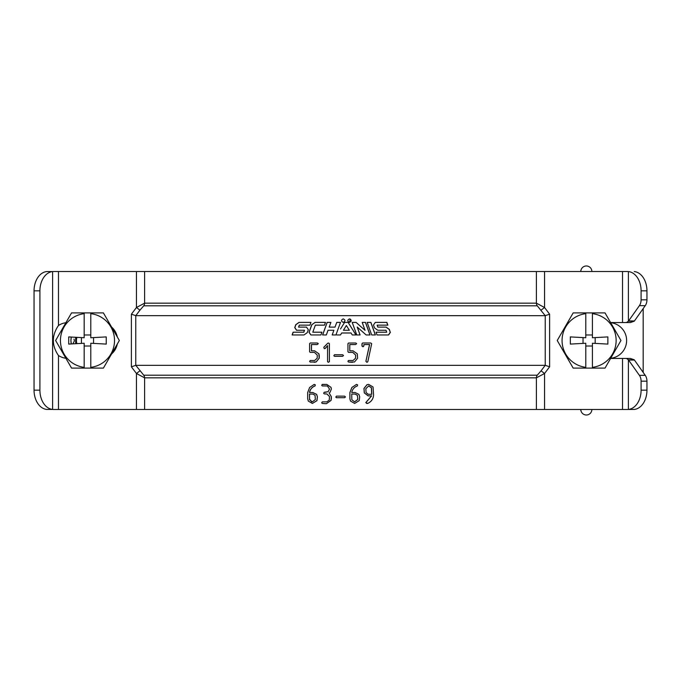 <?xml version="1.0" encoding="UTF-8"?>
<svg xmlns="http://www.w3.org/2000/svg" width="681" height="681" viewBox="0 0 681 681"><rect width="100%" height="100%" fill="white"/><g stroke="black" fill="none" stroke-linecap="round" stroke-linejoin="round"><path stroke-width="1.02" d="M643.187 372.43L643.187 308.57M610.67 322.675A17.936 17.936 0 0 1 610.67 358.325M343.233 322.402C345.505 321.228 345.505 320.044 343.233 318.87C345.514 320.044 345.514 321.219 343.241 322.402C340.96 321.228 340.96 320.044 343.241 318.87M349.498 322.402L350.315 319.083M349.515 318.87C351.788 320.044 351.788 321.219 349.515 322.402C347.242 321.228 347.242 320.044 349.515 318.87M117.311 344.024A17.936 17.936 0 0 1 111.573 353.967M368.583 385.957L371.375 387.753L371.69 394.308L368.293 394.308L366.089 392.52L365.816 388.732L368.659 385.957L371.468 387.753L371.783 394.308L368.293 394.308M309.566 394.044L309.566 399.168L309.48 394.044L312.69 394.044M309.566 399.168L311.617 401.781L312.392 401.875M309.642 399.756L309.48 399.168M312.707 392.477L309.48 392.477C310.119 389.294 311.949 387.123 314.954 385.965L315.26 384.833L314.205 384.39L309.617 387.498L307.667 392.554L307.667 398.785L308.306 401.092L312.366 403.441L316.903 400.632L317.363 396.802L316.58 394.359L312.707 392.477L316.648 394.359L317.423 396.802L316.971 400.632L312.4 403.441M312.8 394.044L315.039 395.278L315.363 399.543L312.315 401.875L309.557 399.756M314.954 385.965L315.031 385.965C312.017 387.14 310.195 389.311 309.566 392.477M326.786 384.416L331.017 387.361L331.366 389.064L329.996 392.367L331.341 389.064L330.983 387.361L326.786 384.416L322.368 384.39L321.679 385.361L322.36 385.957L326.642 385.957L322.411 385.957M329.136 392.963L331.366 396.759L329.136 392.963L329.97 392.367L329.17 392.963M326.642 385.957L327.561 386.161L329.51 389.072L328.097 391.711L324.241 392.247L323.645 393.277L324.301 393.907L326.982 393.984L329.51 396.58L329.246 400.147L326.846 401.875L322.343 401.875L321.679 402.846L322.317 403.441L326.403 403.705L331 400.437L331.341 396.759L331.366 398.53L331.026 400.437L326.403 403.705M336.431 397.704L344.56 397.704L345.471 396.921L344.577 396.163L336.457 396.138L335.793 397.083L336.431 397.704M336.457 396.138L340.5 396.146M357.755 398.181L357.678 399.543L354.614 401.875L351.83 399.756L351.745 394.044L355.099 394.044L357.355 395.278L357.755 398.181L357.304 395.278L355.056 394.044M354.571 401.875L357.627 399.543L357.704 398.181M354.673 394.044L351.745 394.044M357.457 385.778L357.576 384.833L356.512 384.39L351.89 387.498L349.923 392.554L349.923 398.785L350.562 401.092L354.665 403.441L359.227 400.632L359.679 396.802L358.896 394.359L355.005 392.477L351.745 392.477C352.4 389.294 354.239 387.123 357.27 385.965L357.457 385.778M354.665 403.441L350.536 401.092L349.889 398.785L349.889 392.554L351.864 387.498L356.503 384.39M367.604 403.45C371.239 401.841 373.231 399.075 373.588 395.142L373.035 386.97L368.634 384.39L367.076 384.671L364.02 388.468L364.352 392.92L368.234 395.874L371.605 395.874L365.85 402.65L367.604 403.45L365.782 402.65L371.52 395.874M368.157 395.874L364.284 392.92L363.952 388.468L366.999 384.671L368.634 384.39M39.907 290.83A19.315 13.654 -90 0 1 52.616 271.566L46.759 271.566A19.315 13.654 -90 0 0 34.05 290.83L39.907 290.83L39.907 390.17L34.05 390.17L34.05 290.83M46.759 271.566L52.616 271.566L52.616 409.434L46.759 409.434L52.616 409.434A19.315 13.654 -90 0 1 39.907 390.17M65.887 358.274A17.936 17.936 0 0 1 58.472 355.525C51.62 345.548 51.62 335.537 58.472 325.475A17.936 17.936 0 0 1 65.887 322.726M111.573 327.033A17.936 17.936 0 0 1 117.311 336.976M627.72 271.515L136.438 271.515L136.438 307.514L139.937 310.161L143.734 305.803L537.266 305.803L545.217 315.669L135.766 315.661L135.766 365.339L545.234 365.339L545.234 315.661L549.61 314.196L544.562 307.514L541.063 310.161M144.602 271.515L144.602 303.164L136.438 307.514L131.39 314.196L135.766 315.661M310.953 322.402L309.966 325.143L299.274 325.143L298.576 327.11L306.493 327.11L308.314 329.74L307.276 332.634L304.007 334.958L292.123 334.958L293.094 332.209L303.726 332.209L304.526 330.251L296.524 330.251L294.728 327.612L295.75 324.726L299.002 322.402L310.953 322.402L299.112 322.402L295.869 324.726L294.847 327.612L296.644 330.251M309.966 325.143L299.385 325.143M306.493 327.11L298.687 327.11M303.82 332.209L304.526 330.251M293.222 332.209L292.251 334.958L304.007 334.958M315.065 322.402L325.484 322.402L315.133 322.402L311.847 324.726L309.123 332.319L310.936 334.958L320.93 334.958L310.859 334.958L309.038 332.319L311.77 324.726L315.065 322.402M325.484 322.402L324.488 325.143L315.346 325.143L312.8 332.209L321.926 332.209L312.868 332.209M324.488 325.143L315.414 325.143M330.898 322.402L327.186 322.402L322.641 334.958L326.335 334.958L322.59 334.958L327.152 322.402L330.898 322.402L329.187 327.11L335.026 327.11L336.746 322.402L340.5 322.402L335.929 334.958L332.175 334.958L333.886 330.251L332.2 334.958L335.929 334.958M336.755 322.402L335.026 327.11M340.5 328.983L344.612 322.402L348.144 322.402L355.976 334.958L352.281 334.958L355.933 334.958L348.119 322.402L344.612 322.402M340.466 334.958L336.772 334.958L340.466 334.958L341.692 332.992L340.5 334.907M343.411 330.251L346.365 325.501L349.344 330.251L343.411 330.251L346.374 325.501M341.692 332.992L351.055 332.992L352.281 334.958M356.759 334.958L360.036 334.958L357.219 327.033L360.087 334.958L356.759 334.958L352.196 322.402L356.112 322.402L365.05 330.319L362.19 322.402L365.501 322.402L370.038 334.958L366.148 334.958L369.953 334.958L365.442 322.402L362.19 322.402M364.956 330.234L356.069 322.402L352.196 322.402M367.161 322.402L370.805 322.402L375.308 334.958L371.69 334.958L367.161 322.402L370.881 322.402L375.393 334.958L371.69 334.958M387.727 325.143L386.757 322.402L375.299 322.402L386.885 322.402L387.855 325.143L377.129 325.143L377.929 327.11L386.144 327.11L389.37 329.434L390.264 332.319L389.243 329.434L386.016 327.11M377.827 327.11L377.129 325.143M390.264 332.319L388.476 334.958L377.044 334.958L376.057 332.209L386.697 332.209L385.999 330.251L377.785 330.251L374.516 327.927L373.477 325.033L375.299 322.402M390.392 332.319L388.604 334.958L377.044 334.958M386.578 332.209L376.057 332.209M385.88 330.251L377.785 330.251M316.086 361.977L319.176 358.215L318.87 353.814L314.613 350.826L311.413 350.826L311.413 344.56L317.176 344.56L318.248 343.692L317.397 343.02L310.247 342.994L309.6 343.667L309.6 351.736L310.264 352.392L314.435 352.392L317.261 355.065L317.184 358.215L314.682 360.487L310.23 360.487L309.6 361.458L310.213 362.054L316.154 361.977L314.154 362.309M314.613 350.826L318.929 353.814L319.287 355.891L319.236 358.215L316.154 361.977M310.247 342.994L317.397 343.02M325.126 348.519L327.552 345.633L327.552 361.654L328.353 362.318L329.383 361.62L329.383 343.743L328.651 343.045L327.774 343.198L323.79 347.293L324.267 348.646L325.169 348.519L324.275 348.629M327.587 345.633L325.169 348.519M327.808 343.198L328.685 343.045L329.408 343.743L329.408 361.62L328.37 362.318M334.465 356.308L342.594 356.308L343.513 355.525L342.62 354.767L334.49 354.741L333.826 355.695L334.465 356.308M334.49 354.741L340.5 354.758M355.482 344.56L349.787 344.56L355.525 344.56L356.665 343.692L355.805 343.02L348.527 343.045L347.957 343.667L347.957 351.736L347.94 343.667L348.604 343.003M352.979 350.826L349.787 350.826L349.787 344.56M349.787 350.826L353.013 350.826L357.287 353.814L357.593 358.215L354.495 361.977L348.553 362.054L347.94 361.458L348.578 362.054L352.494 362.318M348.587 360.487L353.073 360.487L355.559 358.215L355.627 355.065L352.801 352.392M348.604 352.392L347.94 351.736L348.621 352.392L352.835 352.392L355.627 355.065M355.669 355.065L355.593 358.215L353.073 360.487M348.374 360.581L347.957 361.458L348.357 360.581M365.927 361.236L369.536 344.56L363.875 344.56L369.613 344.56L365.927 361.236L366.914 362.318L367.808 361.73L371.698 343.709L370.805 343.003L362.709 342.994M366.914 362.318L365.859 361.236M362.564 343.054L362.054 343.726L362.505 343.054M362.054 343.726L362.054 346.067L362.854 346.714L363.875 345.991L363.875 344.56M545.217 365.331L541.063 370.839L544.562 373.486L549.61 366.804L545.234 365.339M363.39 346.595L361.994 346.067L361.994 343.726M317.457 343.02L318.308 343.692L317.176 344.56M311.489 344.56L311.489 350.826M310.306 360.487L314.682 360.487M314.435 352.392L310.34 352.392M366.148 334.958L357.219 327.033M333.886 330.251L328.046 330.251L326.335 334.958M321.926 332.209L320.93 334.958M131.39 314.196L131.39 366.804L135.766 365.339M135.783 315.669L139.937 310.161M544.562 271.515L544.562 307.514L536.398 303.164L536.398 271.515M645.239 375.325L639.382 375.325L628.58 360.053L634.437 360.053L645.239 375.325A8.274 5.857 90 0 1 646.95 381.181L646.95 390.17A19.315 13.654 90 0 1 634.241 409.434L627.72 409.485L634.241 409.434M639.382 375.325A8.274 5.857 90 0 1 641.093 381.181L646.95 381.181M634.437 360.053A5.516 3.899 -90 0 0 634.241 359.789L628.384 359.789A5.516 3.899 90 0 1 628.58 360.053M646.95 390.17L641.093 390.17L641.093 381.181M641.093 390.17A19.315 13.654 90 0 1 628.384 409.434L628.384 359.789L626.452 358.436L630.376 358.436L634.241 359.789M626.452 358.436L610.61 358.436M610.61 322.564L630.376 322.564L634.241 321.211L628.384 321.211L626.452 322.564M646.95 299.819A8.274 5.857 90 0 1 645.239 305.675L634.437 320.947L628.58 320.947A5.516 3.899 90 0 1 628.384 321.211L628.384 271.566A19.315 13.654 90 0 1 641.093 290.83L646.95 290.83L646.95 299.819L641.093 299.819A8.274 5.857 90 0 1 639.382 305.675L645.239 305.675M641.093 299.819L641.093 290.83M634.241 271.566A19.315 13.654 90 0 1 646.95 290.83M628.58 320.947L639.382 305.675M622.528 358.436L622.528 409.485L627.72 409.485M622.528 409.485L58.472 409.485L58.472 355.525M541.063 370.839L537.266 375.197L143.734 375.197L135.783 365.331M131.39 366.804L136.438 373.486L139.937 370.839M58.472 325.475L58.472 271.515L136.438 271.515M53.28 409.485L58.472 409.485M58.472 271.515L53.28 271.515M46.759 409.434A19.315 13.654 -90 0 1 34.05 390.17M536.398 409.485L536.398 377.836L544.562 373.486L544.562 409.485M136.438 409.485L136.438 373.486L144.602 377.836L144.602 409.485M367.527 403.45L366.591 403.441M351.745 392.477L354.963 392.477M322.147 384.493L326.82 384.416M322.394 401.875L326.846 401.875M326.165 393.933L324.343 393.907M324.292 392.247L325.986 392.247M314.264 384.39L315.329 384.833L315.031 385.965M72.79 343.871L73.94 341.879A2.758 2.758 0 0 0 73.94 339.121M70.926 340.5L71.292 343.948A16.557 16.557 0 0 1 70.926 340.5L71.292 337.052A16.557 16.557 0 0 0 70.926 340.5M76.902 337.35A11.041 11.041 0 0 0 76.902 343.65M84.172 367.638L84.172 368.098L103.41 368.098L119.345 340.5L103.41 312.902L71.548 312.902L55.621 340.5L71.548 368.098L84.172 368.098L84.172 367.34A27.044 27.044 0 0 1 84.172 313.66L84.172 313.362M93.552 337.597L93.552 343.403M84.172 313.66L84.172 337.742L68.721 336.916L68.721 344.084L84.172 343.258L84.172 367.34M81.414 343.403L81.414 337.597L81.414 343.403M90.794 367.34L90.794 343.258L106.245 344.084L106.245 336.916L90.794 337.742L90.794 313.66A27.044 27.044 0 0 1 90.794 367.34L90.794 367.638M90.794 346.016L84.172 346.016M84.172 334.984L90.794 334.984M75.659 343.718L75.659 337.282M592.41 313.66A27.044 27.044 0 0 1 592.41 367.34L592.41 343.258L607.869 344.084L607.869 336.916L592.41 337.742L592.41 312.902L573.172 312.902L557.237 340.5L573.172 368.098L585.788 368.098L585.788 367.34A27.044 27.044 0 0 1 585.788 313.66L585.788 313.362M592.41 367.34L592.41 368.098L605.034 368.098L620.961 340.5L605.034 312.902L592.41 312.902M595.168 337.597L595.168 343.403M585.788 313.66L585.788 337.742L570.337 336.916L570.337 344.084L585.788 343.258L585.788 367.34M583.038 343.403L583.038 337.597M585.788 334.984L592.41 334.984M585.788 367.638L585.788 368.098L592.41 368.098L592.41 367.638M592.41 346.016L585.788 346.016M580.518 409.485L581.114 411.247A5.516 5.516 0 0 1 580.825 409.485A5.516 5.516 0 0 0 588.112 414.712A5.516 5.516 0 0 0 591.866 409.485M591.866 271.515A5.516 5.516 0 0 0 581.114 269.753A5.516 5.516 0 0 0 580.825 271.515M143.734 305.803A4.418 4.35 -90 0 0 144.602 303.164L536.398 303.164A4.418 4.35 90 0 0 537.266 305.803M549.61 366.804L549.61 314.196M622.528 271.515L622.528 322.564M143.734 375.197A4.418 4.35 -90 0 1 144.602 377.836L536.398 377.836A4.418 4.35 90 0 1 537.266 375.197M581.114 411.247A5.516 5.516 0 0 0 588.112 414.712M580.518 271.515L581.114 269.753"/></g></svg>

